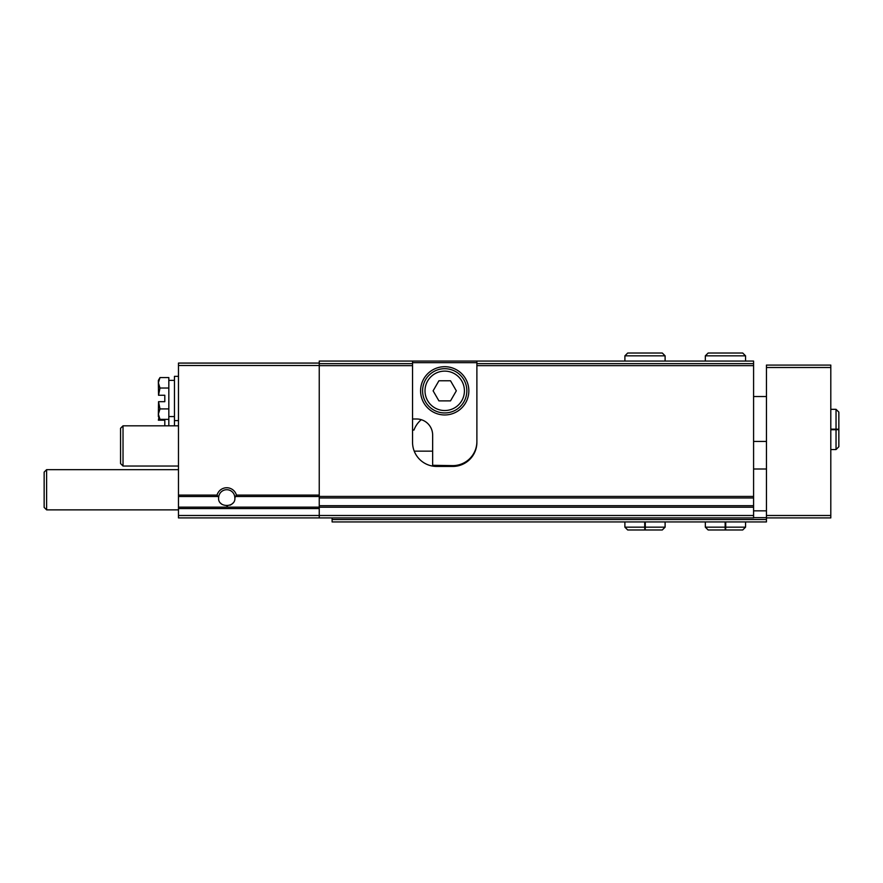 <?xml version="1.0" encoding="UTF-8"?>
<svg xmlns="http://www.w3.org/2000/svg" width="883" height="883" viewBox="0 0 883 883"><rect width="100%" height="100%" fill="white"/><g stroke="black" fill="none" stroke-linecap="round" stroke-linejoin="round"><path stroke-width="1.32" d="M753.585 365.661L753.585 363.641L476.886 363.641L476.886 365.661L753.585 365.661L753.585 517.913L178.476 517.913L178.476 495.098L217.052 495.098A10.055 10.055 0 0 1 236.423 495.098L234.834 497.802M218.664 497.284A8.09 8.09 0 0 1 226.743 489.712A8.09 8.09 0 0 1 234.812 497.284C236.467 508.155 217.03 508.189 218.664 497.284L217.052 495.098M421.29 419.69A24.128 24.128 0 0 0 413.995 430.043L412.549 430.043M753.585 497.968L319.238 497.968L319.238 365.661L412.549 365.661L412.549 442.306A24.128 24.128 0 0 0 436.677 466.434L452.758 466.434A24.128 24.128 0 0 0 476.886 442.306L476.886 361.07L753.585 361.07L753.585 363.641M412.549 361.07L412.549 365.661L412.549 363.641L319.238 363.641L319.238 361.07L476.886 361.07M319.238 365.661L319.238 363.641M178.476 495.098L178.476 363.079L319.238 363.079M319.238 517.913L319.238 497.968M232.792 503.189A8.09 8.09 0 0 1 230.066 505.186M227.549 505.86A8.09 8.09 0 0 1 226.743 505.904M222.108 504.447A8.09 8.09 0 0 1 220.695 503.189M178.476 509.866L46.611 509.866L46.611 469.657L178.476 469.657M46.611 509.866L44.15 507.405L44.15 472.118L46.611 469.657M158.366 382.792L158.532 395.253L159.989 388.023L158.366 382.792L159.989 377.571L158.366 382.792L158.366 380.374L159.989 377.571L168.83 377.571L168.83 425.816M178.476 376.346L174.459 376.346L174.459 425.816M158.366 414.138L158.366 416.566L159.989 419.37L158.366 414.138L159.989 408.917L158.532 401.688L158.366 414.138M159.989 419.37L168.83 419.37M159.989 408.917L168.83 408.917M158.532 401.688L164.801 401.688L164.801 395.253L158.532 395.253M159.989 388.023L168.83 388.023M158.366 420.187L158.907 417.504M164.801 425.816L164.801 420.187L158.532 420.187M476.886 441.5A24.128 24.128 0 0 1 452.758 465.628L432.648 465.297A24.128 24.128 0 0 0 436.677 465.628L452.758 465.628M420.584 390.827A24.128 24.128 0 0 0 456.787 411.721A24.128 24.128 0 0 0 456.787 369.933A24.128 24.128 0 0 0 420.584 390.827M412.549 418.984L416.566 418.984A16.082 16.082 0 0 1 432.648 435.065L432.648 465.297M412.549 362.67L476.886 362.67M425.01 390.827A19.702 19.702 0 0 0 454.568 407.891A19.702 19.702 0 0 0 454.568 373.763A19.702 19.702 0 0 0 425.01 390.827M450.518 380.772L438.917 380.772L433.111 390.827L438.917 400.882L450.518 400.882L456.323 390.827L450.518 380.772M422.593 390.827A22.119 22.119 0 0 0 455.783 409.977A22.119 22.119 0 0 0 455.783 371.666A22.119 22.119 0 0 0 422.593 390.827M332.107 519.524L766.455 519.524L766.455 521.93L332.107 521.93L332.107 517.913M766.455 517.913L766.455 365.087L830.804 365.087L830.804 517.913L766.455 517.913L766.455 519.524M753.585 469.005L766.455 469.005M753.585 510.838L766.455 510.838M753.585 517.648L766.455 517.648M178.476 466.036L123.024 466.036L123.024 425.816L178.476 425.816M123.024 466.036L120.563 463.564L120.563 428.277L123.024 425.816M725.164 521.93L725.164 527.162L705.329 527.162L708.144 529.977L742.724 529.977L745.55 527.162L725.716 527.162C725.649 530.771 725.583 530.771 725.517 527.162L725.517 521.93M725.716 521.93L725.716 527.162C725.649 530.771 725.583 530.771 725.517 527.162L725.351 527.162C725.285 530.771 725.23 530.771 725.164 527.162C725.23 530.771 725.285 530.771 725.351 527.162L725.351 521.93M644.722 521.93L644.722 527.162L624.888 527.162L627.703 529.977L662.294 529.977L665.109 527.162L645.274 527.162C645.208 530.771 645.142 530.771 645.087 527.162L645.087 521.93M645.274 521.93L645.274 527.162C645.208 530.771 645.142 530.771 645.087 527.162L644.921 527.162C644.855 530.771 644.789 530.771 644.722 527.162C644.789 530.771 644.855 530.771 644.921 527.162L644.921 521.93M830.804 429.712L836.035 429.712L836.035 449.546L838.85 446.732L838.85 412.14L836.035 409.326L836.035 429.16C839.645 429.226 839.645 429.293 836.035 429.359L830.804 429.359M830.804 429.16L836.035 429.16C839.645 429.226 839.645 429.293 836.035 429.359L836.035 429.513C839.645 429.579 839.645 429.646 836.035 429.712C839.645 429.646 839.645 429.579 836.035 429.513L830.804 429.513M705.329 361.07L705.329 355.838L708.144 353.023L742.724 353.023L745.55 355.838L705.329 355.838L705.329 361.07M624.899 361.07L624.899 355.838L627.703 353.023L662.294 353.023L665.109 355.838L624.899 355.838L624.899 361.07M235.849 496.511L319.238 496.511M178.476 507.14L319.238 507.14M178.476 496.511L217.626 496.511M236.423 495.098L319.238 495.098M753.585 496.434L319.238 496.434M178.476 365.485L319.238 365.485M178.476 515.495L753.585 515.495M178.476 508.553L319.238 508.553M432.648 451.147L414.226 451.147M753.585 507.217L319.238 507.217M753.585 505.683L319.238 505.683M766.455 367.505L830.804 367.505M766.455 515.495L830.804 515.495M174.459 420.584L178.476 420.584M168.83 416.566L174.459 416.566M168.83 380.374L174.459 380.374M766.455 396.533L753.585 396.533M766.455 441.423L753.585 441.423M705.329 521.93L705.329 527.162M745.55 521.93L745.55 527.162M725.263 529.977L708.144 529.977M624.888 521.93L624.888 527.162M665.109 521.93L665.109 527.162M645.164 529.977L662.294 529.977M644.822 529.977L627.703 529.977M830.804 449.546L836.035 449.546M830.804 409.326L836.035 409.326M745.55 361.07L745.55 355.838M665.109 361.07L665.109 355.838"/></g></svg>
